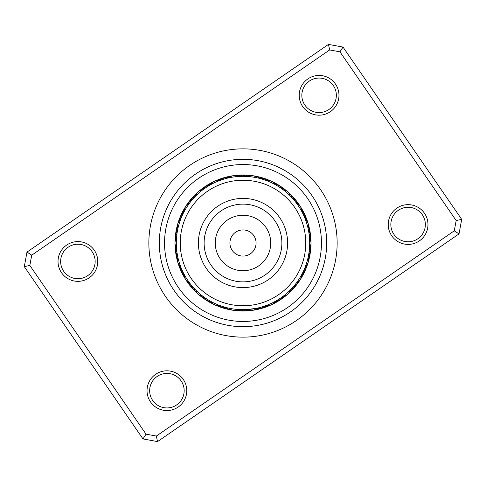 <?xml version="1.0" encoding="UTF-8"?>
<svg xmlns="http://www.w3.org/2000/svg" width="486" height="486" viewBox="0 0 486 486"><rect width="100%" height="100%" fill="white"/><g stroke="black" fill="none" stroke-linecap="round" stroke-linejoin="round"><path stroke-width="0.73" d="M255.715 246.05A13.073 13.073 0 0 0 246.05 230.285A13.073 13.073 0 0 0 230.285 239.95A13.073 13.073 0 0 0 239.95 255.715A13.073 13.073 0 0 0 255.715 246.05M304.029 257.647A62.761 62.761 0 0 0 257.647 181.971A62.761 62.761 0 0 0 181.971 228.353A62.761 62.761 0 0 0 228.353 304.029A62.761 62.761 0 0 0 304.029 257.647M199.631 232.587A44.603 44.603 0 0 0 232.587 286.369A44.603 44.603 0 0 0 286.369 253.413A44.603 44.603 0 0 0 253.413 199.631A44.603 44.603 0 0 0 199.631 232.587M182.608 214.727L182.396 215.189A7.843 7.843 0 0 0 179.413 218.937A7.843 7.843 63.1 0 1 182.396 215.189M181.588 217.011L181.393 217.479A7.843 7.843 -119.1 0 0 178.247 222.576M180.658 219.332L180.482 219.806A7.843 7.843 0 0 0 177.9 228.56M177.797 229.034L178.022 228.013M207.473 186.569L207.048 186.837A7.843 7.843 0 0 0 202.516 188.374A7.843 7.843 95.8 0 1 207.048 186.837M205.384 187.942L204.97 188.222A7.843 7.843 -86.3 0 0 199.57 190.81M203.348 189.388L202.948 189.686A7.843 7.843 0 0 0 196.04 195.651M195.694 196.004L196.435 195.269M244.051 176.327L243.121 176.315A7.843 7.843 0 0 0 238.474 175.16A7.843 7.843 128.5 0 1 243.121 176.315M241.548 176.333L240.625 176.357A7.843 7.843 -53.6 0 0 234.677 175.61M239.051 176.436L238.128 176.497A7.843 7.843 0 0 0 229.094 177.785M228.602 177.888L229.368 177.724M279.924 187.468L279.152 186.97A7.843 7.843 0 0 0 275.872 183.483A7.843 7.843 161.3 0 1 279.152 186.97M276.498 185.342L277.032 185.652A7.843 7.843 -20.9 0 0 272.433 181.813M274.311 184.127L274.857 184.419A7.843 7.843 0 0 0 266.559 180.616M266.395 180.555L267.057 180.81M304.078 216.24L303.707 215.407A7.843 7.843 0 0 0 302.833 210.705A7.843 7.843 -166 0 1 303.707 215.407M303.033 213.974L302.632 213.154A7.843 7.843 11.8 0 0 300.84 207.437M301.168 210.389L301.472 210.942A7.843 7.843 0 0 0 300.245 206.313M296.436 203.105L296.855 203.683M308.853 253.504L308.987 252.611A7.843 7.843 0 0 0 310.791 248.176A7.843 7.843 -133.3 0 1 308.987 252.611M309.564 239.009L309.533 238.517A7.843 7.843 0 0 1 309.521 247.641L309.303 250.132A7.843 7.843 44.6 0 0 310.888 244.355M293.738 286.272L293.313 286.758A7.843 7.843 0 0 0 297.232 284.006A7.843 7.843 -100.6 0 1 293.313 286.758M295.324 284.34L294.917 284.845A7.843 7.843 77.3 0 0 299.376 280.841M296.837 282.354L296.448 282.87A7.843 7.843 0 0 0 300.154 279.833M301.496 275.021L301.15 275.641M260.818 307.255L261.668 307.018A7.843 7.843 0 0 0 266.456 306.818A7.843 7.843 -67.8 0 1 261.668 307.018M263.212 306.545L264.056 306.271A7.843 7.843 110 0 0 269.967 305.311M267.021 305.208L266.407 305.439A7.843 7.843 0 0 0 274.718 301.66M274.906 301.557L274.28 301.891M224.593 307.091L224.095 306.945A7.843 7.843 0 0 0 228.232 309.369A7.843 7.843 -35.1 0 1 224.095 306.945M226.087 307.504L226.506 307.614A7.843 7.843 142.8 0 0 231.998 310.001M228.511 308.088L228.936 308.185A7.843 7.843 0 0 0 237.97 309.491L238.48 309.527M192.243 286.248L192.523 286.576A7.843 7.843 0 0 0 194.692 290.847A7.843 7.843 -2.4 0 1 192.523 286.576M193.902 288.119L194.193 288.435A7.843 7.843 175.5 0 0 197.523 293.416M195.627 289.929L195.931 290.233A7.843 7.843 0 0 0 202.82 296.217M203.27 296.557L202.437 295.925M176.861 251.517L176.977 252.368A7.843 7.843 0 0 0 176.497 257.13A7.843 7.843 30.4 0 1 176.977 252.368M177.305 254.421L177.378 254.834A7.843 7.843 -151.8 0 0 177.481 260.824M194.704 197.018L194.357 197.389A7.843 7.843 -115.8 0 0 192.936 197.924A7.843 7.843 0 0 0 190.336 199.995A7.843 7.843 64.2 0 1 192.936 197.924M193.015 198.865L192.681 199.242A7.843 7.843 -118 0 0 191.284 199.831A7.843 7.843 62 0 0 188.076 203.075M191.399 200.767L191.077 201.155A7.843 7.843 59.9 0 0 189.704 201.799A7.843 7.843 -120.1 0 0 186.618 205.165M184.37 211.234L184.874 210.317M189.85 202.729L189.546 203.13A7.843 7.843 0 0 0 184.601 210.803M227.217 178.21L226.737 178.332A7.843 7.843 -83.1 0 0 225.255 178.016A7.843 7.843 0 0 0 221.95 178.35A7.843 7.843 96.9 0 1 225.255 178.016M223.748 179.158L224.325 178.988A7.843 7.843 -85.2 0 0 222.831 178.727A7.843 7.843 94.8 0 0 218.378 179.723M222.412 179.577L221.944 179.729A7.843 7.843 92.6 0 0 220.437 179.528A7.843 7.843 -87.4 0 0 216.027 180.689M210.845 184.583L211.762 184.085M220.055 180.391L219.587 180.561A7.843 7.843 0 0 0 214.83 181.12M261.456 178.921L261.899 179.048A7.843 7.843 -52.5 0 0 260.782 178.028A7.843 7.843 127.5 0 0 256.499 176.454M259.044 178.277L259.494 178.386A7.843 7.843 125.3 0 0 258.339 177.402A7.843 7.843 -54.7 0 0 253.996 175.999M256.608 177.718L257.058 177.815A7.843 7.843 0 0 0 248.024 176.509L248.559 176.552M294.68 200.858L295.069 201.344A7.843 7.843 -17.6 0 0 294.741 199.861A7.843 7.843 0 0 0 293.064 196.994A7.843 7.843 162.4 0 1 294.741 199.861M293.064 198.95L293.471 199.418A7.843 7.843 -19.8 0 0 293.088 197.954A7.843 7.843 160.2 0 0 290.33 194.321M291.381 197.109L291.807 197.559A7.843 7.843 158.1 0 0 291.363 196.107A7.843 7.843 -21.9 0 0 288.477 192.578M283.034 189.674L283.599 190.105M289.626 195.329L290.069 195.767A7.843 7.843 0 0 0 283.18 189.777M308.507 230.54L308.622 231.16A7.843 7.843 -169.2 0 0 309.041 229.702A7.843 7.843 10.8 0 0 308.519 225.17M305.506 219.775L305.755 220.444M307.996 228.098L308.136 228.712A7.843 7.843 0 0 0 305.573 219.951M303.872 270.228L303.61 270.805A7.843 7.843 45.7 0 0 304.783 269.851A7.843 7.843 -134.3 0 0 306.945 265.83M308.142 257.246L307.99 257.938M305.737 265.593L305.518 266.194A7.843 7.843 0 0 0 308.1 257.44M281.558 297.402L281.03 297.772A7.843 7.843 -103.8 0 0 282.53 297.547A7.843 7.843 76.2 0 0 286.436 295.19M290.106 290.197L289.601 290.701M283.569 295.919L283.059 296.314A7.843 7.843 0 0 0 289.96 290.342M251.323 310.384A7.843 7.843 109 0 1 246.767 310.256A7.843 7.843 -71 0 1 245.381 309.643L240.382 309.631A7.843 7.843 113.3 0 0 241.718 310.354A7.843 7.843 0 0 0 244.987 310.961A7.843 7.843 -66.7 0 1 241.718 310.354M257.872 308.002L247.872 309.503A7.843 7.843 0 0 0 256.912 308.215L257.872 308.002M204.418 297.389L204.776 297.639A7.843 7.843 146 0 0 205.511 298.969A7.843 7.843 0 0 0 207.929 301.247A7.843 7.843 -34 0 1 205.511 298.969M206.483 298.793L206.848 299.036A7.843 7.843 143.8 0 0 207.631 300.33A7.843 7.843 -36.2 0 0 211.301 303.045M208.597 300.123L208.974 300.348A7.843 7.843 -38.3 0 0 209.806 301.618A7.843 7.843 141.7 0 0 213.573 304.187M219.654 305.463L218.986 305.208M210.76 301.375L211.143 301.581A7.843 7.843 0 0 0 219.441 305.384M181.144 267.901L181.302 268.302A7.843 7.843 178.7 0 0 181.205 269.815A7.843 7.843 0 0 0 182.007 273.041A7.843 7.843 -1.3 0 1 181.205 269.815M182.116 270.204L182.293 270.593A7.843 7.843 176.6 0 0 182.25 272.111A7.843 7.843 -3.4 0 0 183.872 276.376M183.179 272.464L183.368 272.846A7.843 7.843 -5.6 0 0 183.386 274.365A7.843 7.843 174.4 0 0 185.16 278.569M189.795 283.198L189.169 282.36M184.328 274.687L184.528 275.064A7.843 7.843 0 0 0 189.455 282.743M177.493 230.516L177.42 230.929A7.843 7.843 -148.6 0 0 176.515 232.144A7.843 7.843 0 0 0 175.446 235.291A7.843 7.843 31.4 0 1 176.515 232.144M176.71 235.759L176.776 235.206M177.779 256.875L177.864 257.288A7.843 7.843 0 0 0 180.428 266.049M180.628 266.583L180.263 265.599M176.509 237.946L176.479 238.359A7.843 7.843 0 0 0 176.467 247.489L176.436 247.022M183.708 212.485L183.908 212.096M209.612 185.281L209.988 185.063M280.72 188.009L281.977 188.896M265.156 180.106L264.281 179.802A7.843 7.843 -50.4 0 0 263.205 178.739A7.843 7.843 0 0 0 260.241 177.232A7.843 7.843 129.6 0 1 263.205 178.739M309.412 237.01L309.327 236.105A7.843 7.843 15.1 0 0 309.849 234.683A7.843 7.843 0 0 0 309.989 231.36A7.843 7.843 -164.9 0 1 309.849 234.683M309.145 234.525L309.023 233.626A7.843 7.843 12.9 0 0 309.491 232.186A7.843 7.843 -167.1 0 0 309.139 227.636M309.685 243A66.685 66.685 0 0 0 243 176.315A66.685 66.685 0 0 0 176.315 243A66.685 66.685 0 0 0 243 309.685A66.685 66.685 0 0 0 309.685 243M241.998 309.673L242.885 309.685A7.843 7.843 111.1 0 0 244.245 310.354A7.843 7.843 -68.9 0 0 248.796 310.651M278.199 299.637L278.952 299.163A7.843 7.843 78.4 0 0 280.458 298.987A7.843 7.843 -101.6 0 0 284.45 296.776M276.054 300.913L276.826 300.47A7.843 7.843 80.5 0 0 278.338 300.354A7.843 7.843 0 0 0 281.412 299.103A7.843 7.843 -99.5 0 1 278.338 300.354M304.254 269.347L304.607 268.521A7.843 7.843 -136.5 0 0 305.743 267.519A7.843 7.843 43.5 0 0 307.753 263.418M302.11 273.861L302.523 273.059A7.843 7.843 47.8 0 0 303.732 272.142A7.843 7.843 0 0 0 305.645 269.426A7.843 7.843 -132.2 0 1 303.732 272.142M190.658 284.316L190.391 283.976M238.96 309.564L237.484 309.454M221.3 306.052L220.887 305.913M259.895 307.51L258.4 307.881M292.08 288.143L291.029 289.261M308.665 254.597L308.41 255.958M211.282 184.346A7.843 7.843 0 0 1 214.824 181.12M220.766 178.842A7.843 7.843 96.9 0 1 221.944 178.35A7.843 7.843 0 0 0 220.766 178.842M229.125 177.748A7.843 7.843 99 0 0 227.703 177.396A7.843 7.843 -81 0 0 223.183 178.058M230.23 176.88A7.843 7.843 101.2 0 0 230.17 176.868A7.843 7.843 -78.8 0 0 225.632 177.36M228.104 176.758A7.843 7.843 103.3 0 1 231.403 176.254A7.843 7.843 0 0 0 228.104 176.758M230.595 176.242A7.843 7.843 105.5 0 1 232.624 175.841M296.545 203.257A7.843 7.843 0 0 1 300.239 206.307M301.393 275.197A7.843 7.843 0 0 1 300.154 279.827M176.697 235.874A7.843 7.843 27.2 0 0 175.889 237.156A7.843 7.843 -152.8 0 0 175.112 241.651M177.013 233.395A7.843 7.843 -150.7 0 0 176.157 234.647A7.843 7.843 29.3 0 0 175.215 239.106M258.983 177.007A7.843 7.843 129.6 0 1 260.235 177.232A7.843 7.843 0 0 0 258.983 177.007M292.122 196.125A7.843 7.843 162.4 0 1 293.058 196.988A7.843 7.843 0 0 0 292.122 196.125M309.667 230.121A7.843 7.843 -164.9 0 1 309.989 231.354A7.843 7.843 0 0 0 309.667 230.121M306.046 268.211A7.843 7.843 -132.2 0 1 305.645 269.42A7.843 7.843 0 0 0 306.046 268.211M282.409 298.295A7.843 7.843 -99.5 0 1 281.418 299.097A7.843 7.843 0 0 0 282.409 298.295M246.256 310.821A7.843 7.843 -66.7 0 1 244.993 310.961A7.843 7.843 0 0 0 246.256 310.821M209.071 301.818A7.843 7.843 -34 0 1 207.935 301.247A7.843 7.843 0 0 0 209.071 301.818M182.663 274.134A7.843 7.843 -1.3 0 1 182.007 273.041A7.843 7.843 0 0 0 182.663 274.134M175.446 235.303A7.843 7.843 0 0 0 175.403 236.573A7.843 7.843 31.4 0 1 175.446 235.297M189.613 201.046A7.843 7.843 64.2 0 1 190.336 200.001A7.843 7.843 0 0 0 189.613 201.046M266.607 180.61A7.843 7.843 131.8 0 0 265.599 179.541A7.843 7.843 -48.2 0 0 261.444 177.651M296.588 203.276A7.843 7.843 164.5 0 0 296.32 201.83A7.843 7.843 -15.5 0 0 293.842 197.996M309.558 238.553A7.843 7.843 -162.8 0 0 310.111 237.192A7.843 7.843 17.2 0 0 310.104 232.63M301.399 275.246A7.843 7.843 -130 0 0 302.602 274.402A7.843 7.843 50 0 0 305.056 270.556M274.693 301.697A7.843 7.843 -97.3 0 0 276.163 301.636A7.843 7.843 82.7 0 0 280.307 299.728M237.927 309.515A7.843 7.843 -64.6 0 0 239.197 310.256A7.843 7.843 115.4 0 0 243.717 310.894M202.771 296.211A7.843 7.843 -31.9 0 0 203.44 297.523A7.843 7.843 148.1 0 0 206.896 300.506M180.391 266.018A7.843 7.843 0.9 0 0 180.239 267.482A7.843 7.843 -179.1 0 0 181.539 271.856M177.882 228.511A7.843 7.843 33.6 0 0 176.971 229.665A7.843 7.843 -146.4 0 0 175.695 234.045M196.052 195.609A7.843 7.843 66.3 0 0 194.661 196.083A7.843 7.843 -113.7 0 0 191.223 199.078M268.005 180.476A7.843 7.843 133.9 0 0 267.956 180.428A7.843 7.843 -46.1 0 0 263.88 178.392M297.839 203.92A7.843 7.843 166.6 0 0 297.827 203.859A7.843 7.843 -13.4 0 0 295.494 199.934M310.262 239.774A7.843 7.843 -160.6 0 0 310.287 239.713A7.843 7.843 19.4 0 0 310.445 235.151M301.332 276.649A7.843 7.843 -127.9 0 0 301.381 276.607A7.843 7.843 52.1 0 0 303.981 272.859M273.879 302.845A7.843 7.843 -95.2 0 0 273.94 302.839A7.843 7.843 84.8 0 0 278.156 301.089M236.621 310.038A7.843 7.843 -62.4 0 0 236.682 310.068A7.843 7.843 117.6 0 0 241.171 310.876M201.392 295.95A7.843 7.843 -29.7 0 0 201.423 296.004A7.843 7.843 150.3 0 0 204.764 299.109M179.37 265.046A7.843 7.843 3 0 0 179.37 265.113A7.843 7.843 -177 0 0 180.5 269.53M177.554 227.15A7.843 7.843 35.7 0 0 177.518 227.199A7.843 7.843 -144.3 0 0 176.078 231.53M196.514 194.279A7.843 7.843 68.5 0 0 196.453 194.303A7.843 7.843 -111.5 0 0 192.899 197.17M266.285 179.219A7.843 7.843 136.1 0 1 269.329 180.579A7.843 7.843 0 0 0 266.285 179.219M297.067 201.933A7.843 7.843 168.8 0 1 297.9 202.893A7.843 7.843 0 0 0 297.067 201.933M297.906 202.899A7.843 7.843 168.8 0 1 298.896 204.721A7.843 7.843 0 0 0 297.906 202.899M310.688 237.684A7.843 7.843 -158.5 0 1 310.87 238.942A7.843 7.843 0 0 0 310.688 237.684M310.87 238.948A7.843 7.843 -158.5 0 1 310.718 241.02A7.843 7.843 0 0 0 310.87 238.948M302.821 275.125A7.843 7.843 -125.7 0 1 301.041 277.943A7.843 7.843 0 0 0 302.821 275.125M274.888 303.051A7.843 7.843 0 0 0 275.957 302.365A7.843 7.843 -93 0 1 272.932 303.774A7.843 7.843 0 0 0 274.876 303.057M238.632 310.761A7.843 7.843 -60.3 0 1 235.321 310.311A7.843 7.843 0 0 0 238.632 310.761M202.692 297.639A7.843 7.843 -27.6 0 1 200.153 295.476A7.843 7.843 0 0 0 202.692 297.639M179.547 267.172A7.843 7.843 5.2 0 1 179.024 266.012A7.843 7.843 0 0 0 179.547 267.172M179.018 266.006A7.843 7.843 5.2 0 1 178.581 263.977A7.843 7.843 0 0 0 179.018 266.006M176.552 229.034A7.843 7.843 37.9 0 1 176.734 227.77A7.843 7.843 0 0 0 176.552 229.034M176.74 227.764A7.843 7.843 37.9 0 1 177.469 225.82A7.843 7.843 0 0 0 176.74 227.764M194.655 195.323A7.843 7.843 70.6 0 1 197.158 193.118A7.843 7.843 0 0 0 194.655 195.323M268.655 180.136A7.843 7.843 138.2 0 1 270.581 180.895M298.568 203.986A7.843 7.843 170.9 0 1 299.777 205.663M310.84 240.224A7.843 7.843 -156.3 0 1 310.949 242.289M301.575 277.342A7.843 7.843 -123.6 0 1 300.548 279.14M273.709 303.556A7.843 7.843 -90.9 0 1 271.874 304.515M236.093 310.548A7.843 7.843 -58.1 0 1 234.033 310.36M200.669 296.089A7.843 7.843 -25.4 0 1 199.041 294.82M178.69 264.779A7.843 7.843 7.3 0 1 178.004 262.829M177.123 226.555A7.843 7.843 40 0 1 177.603 224.538M196.472 193.55A7.843 7.843 72.8 0 1 197.96 192.11M201.55 189.218A7.843 7.843 95.8 0 1 202.51 188.38A7.843 7.843 0 0 0 201.55 189.218M203.598 187.705A7.843 7.843 98 0 1 209.18 185.53M205.693 186.266A7.843 7.843 -79.9 0 1 211.307 184.297M207.844 184.911A7.843 7.843 102.3 0 1 212.121 183.155M210.049 183.635A7.843 7.843 104.4 0 1 211.118 182.949A7.843 7.843 0 0 0 210.049 183.635M211.124 182.943A7.843 7.843 104.4 0 1 213.068 182.226A7.843 7.843 0 0 0 211.124 182.943M237.211 175.349A7.843 7.843 128.5 0 1 238.468 175.16A7.843 7.843 0 0 0 237.211 175.349M274.705 182.955A7.843 7.843 161.3 0 1 275.866 183.477A7.843 7.843 0 0 0 274.705 182.955M302.134 209.63A7.843 7.843 -166 0 1 302.827 210.693A7.843 7.843 0 0 0 302.134 209.63M310.785 246.894A7.843 7.843 -133.3 0 1 310.797 248.17A7.843 7.843 0 0 0 310.785 246.894M297.918 282.925A7.843 7.843 -100.6 0 1 297.238 284A7.843 7.843 0 0 0 297.918 282.925M267.616 306.277A7.843 7.843 -67.8 0 1 266.462 306.818A7.843 7.843 0 0 0 267.616 306.277M229.495 309.546A7.843 7.843 -35.1 0 1 228.238 309.369A7.843 7.843 0 0 0 229.495 309.546M195.664 291.679A7.843 7.843 -2.4 0 1 194.698 290.853A7.843 7.843 0 0 0 195.664 291.679M176.861 258.358A7.843 7.843 30.4 0 1 176.497 257.143A7.843 7.843 0 0 0 176.861 258.358M179.055 220.164A7.843 7.843 63.1 0 1 179.407 218.943A7.843 7.843 0 0 0 179.055 220.164M239.75 175.179A7.843 7.843 130.7 0 1 245.618 176.369M276.929 184.188A7.843 7.843 163.4 0 1 281.23 188.361M303.343 211.866A7.843 7.843 -163.9 0 1 304.698 217.704M310.597 249.433A7.843 7.843 -131.1 0 1 308.58 255.077M296.387 284.954A7.843 7.843 -98.4 0 1 291.643 288.617M265.228 307.158A7.843 7.843 -65.7 0 1 259.257 307.668M227.017 308.993A7.843 7.843 -32.9 0 1 221.713 306.192M193.878 289.875A7.843 7.843 -0.2 0 1 190.925 284.656M176.333 255.873A7.843 7.843 32.5 0 1 176.673 249.889M179.954 217.783A7.843 7.843 65.2 0 1 183.477 212.935M242.289 175.106A7.843 7.843 -47.2 0 1 248.073 176.485M279.11 185.5A7.843 7.843 -14.4 0 1 283.229 189.783M304.467 214.15A7.843 7.843 18.3 0 1 305.615 219.982M310.305 251.961A7.843 7.843 51 0 1 308.118 257.489M294.777 286.922A7.843 7.843 83.7 0 1 289.948 290.391M262.811 307.948A7.843 7.843 116.5 0 1 256.875 308.252M224.55 308.343A7.843 7.843 149.2 0 1 219.393 305.396M192.152 287.998A7.843 7.843 -178.1 0 1 189.406 282.724M175.896 253.364A7.843 7.843 -145.3 0 1 176.436 247.447M180.944 215.444A7.843 7.843 -112.6 0 1 184.601 210.754M244.835 175.124A7.843 7.843 135 0 1 249.379 175.962M281.236 186.891A7.843 7.843 167.7 0 1 284.608 190.05M305.5 216.47A7.843 7.843 -159.6 0 1 306.071 217.613M306.077 217.613A7.843 7.843 -159.6 0 1 306.63 220.954M309.922 254.476A7.843 7.843 -126.8 0 1 309.789 255.739M309.782 255.745A7.843 7.843 -126.8 0 1 308.452 258.856M293.094 288.836A7.843 7.843 -94.1 0 1 289.486 291.721M260.362 308.64A7.843 7.843 -61.4 0 1 255.77 309.12M222.12 307.608A7.843 7.843 -28.7 0 1 217.995 305.524M190.506 286.06A7.843 7.843 4.1 0 1 188.161 282.08M175.555 250.843A7.843 7.843 36.8 0 1 175.738 246.226M182.019 213.135A7.843 7.843 69.5 0 1 184.668 209.351M247.374 175.239A7.843 7.843 137.1 0 1 250.679 175.689A7.843 7.843 0 0 0 247.374 175.239M283.314 188.361A7.843 7.843 169.9 0 1 284.383 189.054A7.843 7.843 0 0 0 283.314 188.361M284.389 189.054A7.843 7.843 169.9 0 1 285.853 190.524A7.843 7.843 0 0 0 284.389 189.06M306.976 219.988A7.843 7.843 0 0 0 306.453 218.834A7.843 7.843 -157.4 0 1 307.419 222.023A7.843 7.843 0 0 0 306.982 220M309.26 258.23A7.843 7.843 0 0 0 309.448 256.973A7.843 7.843 -124.7 0 1 308.531 260.18A7.843 7.843 0 0 0 309.26 258.242M291.345 290.677A7.843 7.843 -92 0 1 288.842 292.882A7.843 7.843 0 0 0 291.345 290.677M257.89 309.248A7.843 7.843 -59.2 0 1 254.597 309.746A7.843 7.843 0 0 0 257.89 309.248M219.715 306.781A7.843 7.843 -26.5 0 1 216.671 305.421A7.843 7.843 0 0 0 219.715 306.781M188.926 284.067A7.843 7.843 6.2 0 1 187.104 281.279A7.843 7.843 0 0 0 188.926 284.067M175.306 248.316A7.843 7.843 38.9 0 1 175.282 244.98A7.843 7.843 0 0 0 175.306 248.316M183.186 210.875A7.843 7.843 71.7 0 1 184.959 208.057A7.843 7.843 0 0 0 183.186 210.875M94.266 250.193A19.871 19.871 0 0 1 89.175 277.834A19.871 19.871 0 0 1 61.534 272.743A19.871 19.871 0 0 1 66.625 245.102A19.871 19.871 0 0 1 94.266 250.193M63.684 271.261A17.259 17.259 0 0 0 87.687 275.684A17.259 17.259 0 0 0 92.109 251.681A17.259 17.259 0 0 0 68.107 247.259A17.259 17.259 0 0 0 63.684 271.261M335.462 84.042A19.871 19.871 0 0 1 330.365 111.683A19.871 19.871 0 0 1 302.723 106.592A19.871 19.871 0 0 1 307.82 78.951A19.871 19.871 0 0 1 335.462 84.042M304.88 105.11A17.259 17.259 0 0 0 328.882 109.532A17.259 17.259 0 0 0 333.305 85.53A17.259 17.259 0 0 0 309.303 81.107A17.259 17.259 0 0 0 304.88 105.11M424.466 213.257A19.871 19.871 0 0 1 419.375 240.898A19.871 19.871 0 0 1 391.734 235.807A19.871 19.871 0 0 1 396.825 208.166A19.871 19.871 0 0 1 424.466 213.257M393.891 234.319A17.259 17.259 0 0 0 417.893 238.741A17.259 17.259 0 0 0 422.316 214.739A17.259 17.259 0 0 0 398.313 210.317A17.259 17.259 0 0 0 393.891 234.319M183.277 379.408A19.871 19.871 0 0 1 178.18 407.049A19.871 19.871 0 0 1 150.539 401.958A19.871 19.871 0 0 1 155.635 374.317A19.871 19.871 0 0 1 183.277 379.408M152.695 400.47A17.259 17.259 0 0 0 176.697 404.893A17.259 17.259 0 0 0 181.12 380.89A17.259 17.259 0 0 0 157.118 376.468A17.259 17.259 0 0 0 152.695 400.47M320.529 189.595A94.138 94.138 0 0 1 296.405 320.529A94.138 94.138 0 0 1 165.471 296.405A94.138 94.138 0 0 1 189.595 165.471A94.138 94.138 0 0 1 320.529 189.595M343.019 47.081L461.7 219.362L459.021 233.912L157.525 441.598L142.981 438.919L24.3 266.638L26.979 252.088L328.475 44.402L343.019 47.081L339.945 51.832L329.654 49.937L31.73 255.168L29.834 265.453L146.055 434.168L156.346 436.063L454.27 230.832L456.166 220.547L339.945 51.832M456.166 220.547L461.7 219.362M459.021 233.912L454.27 230.832M157.525 441.598L156.346 436.063M142.981 438.919L146.055 434.168M329.654 49.937L328.475 44.402M24.3 266.638L29.834 265.453M31.73 255.168L26.979 252.088M298.993 204.43A67.991 67.991 0 0 0 204.43 187.007A67.991 67.991 0 0 0 187.007 281.57A67.991 67.991 0 0 0 281.57 298.993A67.991 67.991 0 0 0 298.993 204.43A67.991 67.991 0 0 1 281.57 298.993A67.991 67.991 0 0 1 187.007 281.57M174.085 290.47A83.683 83.683 0 0 1 195.53 174.085A83.683 83.683 0 0 1 311.915 195.53A83.683 83.683 0 0 1 290.47 311.915A83.683 83.683 0 0 1 174.085 290.47M205.195 233.924A38.88 38.88 0 0 0 233.924 280.805A38.88 38.88 0 0 0 280.805 252.076A38.88 38.88 0 0 0 252.076 205.195A38.88 38.88 0 0 0 205.195 233.924M216.027 236.524A27.745 27.745 0 0 0 236.524 269.973A27.745 27.745 0 0 0 269.973 249.476A27.745 27.745 0 0 0 249.476 216.027A27.745 27.745 0 0 0 216.027 236.524M178.392 287.505A78.453 78.453 0 0 1 198.495 178.392A78.453 78.453 0 0 1 307.608 198.495A78.453 78.453 0 0 1 287.505 307.608A78.453 78.453 0 0 1 178.392 287.505"/></g></svg>
